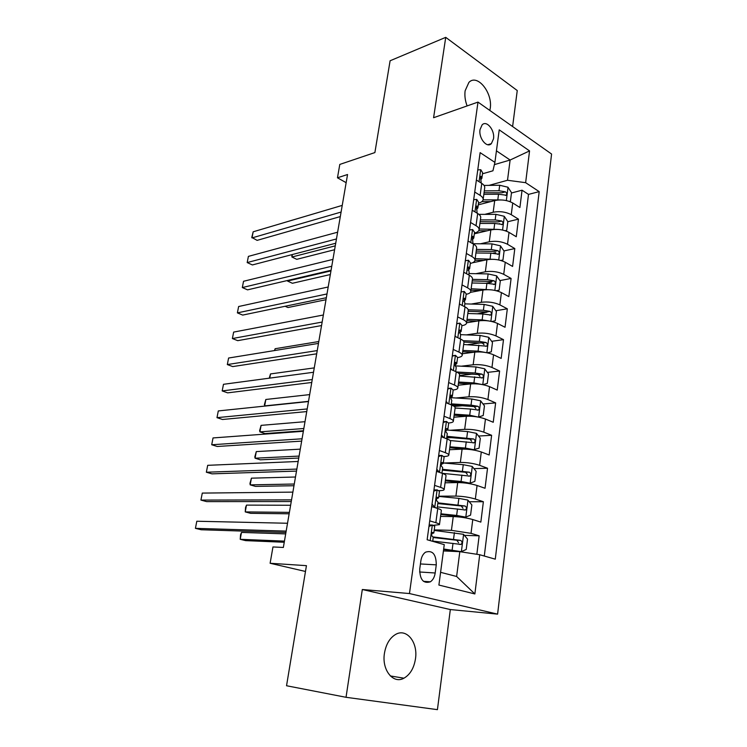 <?xml version="1.0" encoding="UTF-8"?>
<svg xmlns="http://www.w3.org/2000/svg" width="747" height="747" viewBox="0 0 747 747"><rect width="100%" height="100%" fill="white"/><g stroke="black" fill="none" stroke-linecap="round" stroke-linejoin="round"><path stroke-width="1.12" d="M489.855 110.472L490.2 108.558C492.964 92.945 477.324 73.337 468.892 82.413L465.12 90.807C464.494 95.691 465.157 100.724 467.118 105.915M384.434 653.354C381.633 669.956 393.221 684.392 403.95 678.192C410.122 674.606 413.969 668.163 415.472 658.854C418.152 642.327 406.545 627.816 395.536 634.474C389.682 638.031 385.984 644.325 384.434 653.354M480.022 129.605C478.519 138.232 486.923 148.504 491.367 143.629L493.515 138.793C494.99 130.249 486.642 119.912 482.123 124.861L480.022 129.605M512.61 126.532L517.251 90.546L445.735 37.35L390.102 60.768L374.891 152.565L339.801 164.424L337.467 177.795L346.15 182.679M497.605 614.127L551.575 154.041L477.987 102.096L409.468 593.548L497.605 614.127L450.329 609.552L362.314 589.514L346.029 697.296L437.425 709.65L450.329 609.552M346.029 697.296L286.54 685.746L306.438 565.656L270.115 563.266L305.476 571.464M476.847 554.293L479.144 535.804L464.373 535.366M440.562 516.41L453.242 516.579C460.161 516.831 466.67 517.83 472.767 519.548L480.844 522.106L483.374 501.732L469.228 501.741M445.072 482.795L457.706 482.571C464.587 482.646 471.04 483.617 477.062 485.485L485.046 488.267L487.53 468.229L473.943 468.64M449.517 449.731L462.085 449.134C468.939 449.04 475.335 449.993 481.292 451.982L489.173 454.988L491.619 435.286L478.538 436.052M451.337 437.63L446.706 437.901M453.887 417.209L466.399 416.256C473.215 415.995 479.565 416.929 485.457 419.048L493.244 422.27L495.644 402.885L483.02 403.978M462.729 405.724L454.241 406.452M458.182 385.219L470.647 383.911C477.426 383.491 483.72 384.406 489.546 386.647L497.241 390.074L499.603 371.016L487.389 372.398M472.449 374.088L459.48 375.564M462.412 353.751L474.821 352.108C481.563 351.529 487.81 352.425 493.562 354.788L501.172 358.411L503.497 339.661L491.657 341.314M480.9 342.826L467.715 344.666M466.576 322.779L478.92 320.818C485.634 320.089 491.834 320.967 497.521 323.432L505.037 327.261L507.325 308.81L495.84 310.715M486.941 312.19L477.221 313.805M470.405 292.357L482.964 290.023C489.64 289.154 495.784 290.013 501.414 292.591L508.838 296.606L511.097 278.444L499.93 280.583M491.545 282.189L485.727 283.3M472.477 262.795L486.941 259.732C493.58 258.723 499.678 259.554 505.252 262.244L512.591 266.436L514.804 248.564L503.936 250.917M495.719 252.691L492.983 253.28M474.354 233.82L490.844 229.917C497.455 228.769 503.506 229.59 509.015 232.382L516.27 236.743L518.455 219.151L507.82 221.71M499.668 223.67L498.809 223.876M439.348 450.488L445.315 452.682C447.808 453.625 448.966 454.475 448.779 455.222C448.471 455.959 446.902 456.389 444.101 456.52L443.961 456.529M434.577 485.363L440.618 487.389C443.148 488.258 444.325 489.005 444.157 489.64C443.858 490.265 442.299 490.592 439.469 490.639L438.928 490.639M270.115 563.266L272.963 546.953L283.356 547.458L347.551 174.518L337.467 177.795M435.184 572.996L436.276 564.853C436.164 554.218 432.578 549.997 425.519 552.182C423.045 553.947 421.495 556.804 420.869 560.773L419.73 569.027C419.814 579.644 423.362 583.911 430.375 581.81C432.952 580.027 434.558 577.086 435.184 572.996L419.581 571.987M482.478 173.799L492.945 170.792L494.906 162.388L480.125 152.64L427.135 539.745L444.26 544.628L438.9 585.06L474.868 593.949L479.714 554.732L495.28 559.167L539.194 191.624L525.636 182.679L507.512 180.27L510.117 160.026L496.438 150.838M494.906 162.388L499.22 129.857L529.558 150.903L525.636 182.679M484.794 214.361L493.169 212.251C499.752 211.028 505.775 211.84 511.256 214.688L518.455 219.151M478.276 204.865L494.701 200.57L493.169 212.251M480.442 243.793L489.294 241.785C495.905 240.693 501.984 241.524 507.521 244.269L514.804 248.564M475.942 273.682L485.354 271.787C492.012 270.834 498.128 271.684 503.721 274.326L511.097 278.444M471.282 304.048L481.357 302.283C488.043 301.471 494.215 302.33 499.864 304.869L507.325 308.81M466.427 334.88L477.286 333.274C484.009 332.602 490.228 333.489 495.952 335.917L503.497 339.661M461.347 366.198L473.159 364.769C479.91 364.256 486.185 365.152 491.965 367.468L499.603 371.016M455.959 398.002L468.957 396.788C475.746 396.433 482.067 397.348 487.912 399.542L495.644 402.885M450.17 430.281L464.681 429.338C471.516 429.142 477.884 430.085 483.795 432.158L491.619 435.286M443.83 463.028L460.339 462.44C467.202 462.412 473.626 463.373 479.611 465.316L487.53 468.229M438.806 496.195L455.922 496.101C462.823 496.251 469.303 497.231 475.353 499.043L483.374 501.732M429.721 520.855L435.837 522.704C438.405 523.498 439.609 524.151 439.451 524.665L433.335 525.318M434.24 529.903L451.431 530.342L471.021 533.349L479.144 535.804M484.289 556.039L528.502 194.397L522.05 190.196L511.462 192.997M494.701 200.57C501.274 199.29 507.278 200.093 512.731 202.979L519.903 207.517L522.05 190.196M431.673 506.578L437.761 508.502C440.31 509.323 441.505 510.014 441.346 510.584L439.469 524.525M444.176 489.472L446.015 475.802C446.192 475.12 445.025 474.326 442.504 473.43L436.5 471.338M448.807 455.016L450.609 441.617C450.805 440.823 449.657 439.946 447.173 438.975L441.234 436.706M444.045 416.219L449.927 418.581C452.393 419.59 453.532 420.533 453.326 421.392C452.999 422.232 451.449 422.755 448.676 422.979M478.043 417.031L469.714 415.22L470.517 409.039L455.119 408.021C455.334 407.115 454.204 406.144 451.748 405.098L445.894 402.68M448.658 382.539L454.465 385.06C456.903 386.143 458.014 387.161 457.799 388.132C457.463 389.066 455.931 389.691 453.196 389.99M457.827 387.861L459.564 374.985C459.778 373.976 458.677 372.921 456.258 371.81L450.478 369.233M453.186 349.437L458.929 352.108C461.329 353.256 462.412 354.358 462.188 355.432C461.842 356.468 460.311 357.178 457.584 357.57M462.225 355.133L463.924 342.5C464.158 341.398 463.075 340.258 460.684 339.082L454.979 336.355M457.64 316.896L463.308 319.707C465.68 320.921 466.744 322.106 466.511 323.274C466.156 324.413 464.615 325.216 461.907 325.673M466.548 322.956L468.22 310.565C468.462 309.361 467.407 308.137 465.045 306.905L459.405 304.029M462.019 284.896L467.622 287.847C469.966 289.126 471.012 290.387 470.759 291.647C470.395 292.88 468.855 293.767 466.156 294.299M470.806 291.302L472.44 279.145C472.692 277.847 471.656 276.549 469.321 275.251L463.756 272.244M466.333 253.429L471.861 256.52C474.177 257.846 475.204 259.19 474.933 260.544C474.56 261.87 473.028 262.832 470.339 263.439M474.989 260.18L476.586 248.247C476.857 246.855 475.839 245.483 473.533 244.129L468.033 240.982M470.563 222.475L476.026 225.697C478.313 227.088 479.322 228.507 479.051 229.945C478.659 231.355 477.128 232.401 474.448 233.083M479.098 229.553L480.676 217.844C480.956 216.369 479.957 214.921 477.678 213.511L472.244 210.243M474.737 192.035L480.134 195.387C482.394 196.825 483.374 198.31 483.094 199.841C482.693 201.335 481.161 202.456 478.5 203.203M483.15 199.421L484.691 187.936C484.98 186.376 484 184.864 481.759 183.398L476.381 179.999M440.59 572.323L456.622 576.479L459.816 551.659L479.714 554.732M443.419 550.931L459.816 551.659M362.314 589.514L409.468 593.548M445.735 37.35L433.587 117.718L477.987 102.096M494.383 164.629L510.117 160.026L529.558 150.903M489.033 185.377L507.512 180.27M528.502 194.397L539.194 191.624M456.622 576.479L474.868 593.949M429.161 524.954L432.448 525.02L434.726 526.271L433.83 532.891M432.448 525.02L428.955 526.43M286.166 531.108L195.425 528.344L196.806 521.238L287.52 523.255M431.663 533.563L433.82 532.984L432.345 532.424C431.308 534.049 431.336 535.422 432.41 536.542L433.251 537.224L432.69 541.332M285.933 532.462L201.186 529.754L195.425 528.344L196.806 521.238M443.606 549.549L461.263 551.65L466.212 549.465L467.529 539.101L463.485 534.31L434.166 530.417M461.263 551.65L443.681 549.008M285.69 533.9L241.486 532.415L240.226 539.306L245.614 540.623L284.243 542.257M432.728 541.08L461.086 544.423C462.468 542.864 462.318 541.519 460.619 540.38L433.111 536.925M433.204 537.532L456.837 540.249L458.574 542.733M241.486 532.415L240.534 534.805L240.226 539.306L284.439 541.127M432.018 504.057L434.847 507.381L436.696 508.165M434.847 507.381L434.222 507.381M433.951 489.939L437.228 489.901L439.46 491.349L438.582 497.829M437.228 489.901L433.783 491.181M291.545 499.864L200.924 500.088L202.288 493.085L292.88 492.124M436.369 498.744L438.573 497.941L437.088 497.25C436.108 498.819 436.145 500.173 437.191 501.293L438.003 502.115L437.163 508.315M291.255 501.545L206.63 501.611L200.924 500.088L202.288 493.085M438.657 455.53L441.916 455.399L444.11 457.024L443.251 463.364M441.916 455.399L438.526 456.548M436.79 469.2L439.395 472.347M296.839 469.088L206.349 472.225L207.694 465.325L298.156 461.469M441.057 464.503L443.232 463.495L441.757 462.673C440.823 464.195 440.87 465.53 441.897 466.66L442.682 467.603L441.916 473.224M296.494 471.096L211.989 473.85L206.349 472.225L207.694 465.325M443.288 421.719L446.538 421.476L448.686 423.278L447.845 429.497M446.538 421.476L443.186 422.503M441.477 434.941L443.643 437.63M302.059 438.788L211.709 444.754L213.035 437.938L303.347 431.28M445.698 430.823L447.817 429.646L447.061 428.573L446.351 428.685C445.464 430.169 445.52 431.477 446.519 432.616L447.276 433.68L446.585 438.75M301.657 441.113L217.284 446.482L211.709 444.754L213.035 437.938M447.845 388.468L451.076 388.141L453.177 390.111L452.355 396.199M451.076 388.141L447.761 389.047M446.09 401.27L447.827 403.473M307.194 408.945L216.985 417.657L218.292 410.934L308.464 401.55M450.301 397.684L452.327 396.368L451.599 395.182L450.861 395.275L451.057 399.15L451.795 400.336L451.179 404.865M306.746 411.578L222.503 419.487L216.985 417.657L218.292 410.934M440.814 514.487L465.68 517.129L470.573 515.131L471.871 504.944L467.865 500.088L458.873 498.38L438.778 496.419M465.68 517.129L456.641 515.439L440.907 513.805M290.62 505.252L246.482 505.112L245.24 511.9L250.581 513.32L289.145 513.796M437.359 506.896L465.549 509.968C466.875 508.446 466.698 507.12 465.045 505.999L437.91 502.834M437.807 503.553L461.272 505.98L463.019 508.305M246.482 505.112L245.53 507.568L245.24 511.9L289.388 512.377M466.95 483.234L470.031 483.188L474.859 481.367L476.128 471.357L472.179 466.427L463.261 464.69L443.307 462.981M466.361 483.16L445.333 480.844M470.031 483.188L461.076 481.46L445.445 480.032M295.476 477.006L251.422 478.164L250.189 484.868L255.474 486.39L293.982 485.727M442.149 473.309L469.938 476.1C471.198 474.606 471.012 473.309 469.387 472.197L442.448 469.293M442.336 470.143L465.642 472.3L467.37 474.476M251.422 478.164L249.965 483.365L250.189 484.868L294.271 484.028M472.795 449.881L479.07 448.181L480.321 438.33L476.418 433.335L467.585 431.57L447.416 430.076M468.201 449.311L449.778 447.761M474.308 449.815L465.428 448.06L449.909 446.818M300.275 449.152L256.286 451.59L255.082 458.2L260.301 459.816L298.744 458.042M450.096 440.525L474.252 442.794C475.447 441.337 475.251 440.058 473.663 438.965L446.921 436.304M446.79 437.284L469.928 439.171L471.646 441.206M256.286 451.59L254.83 456.809L255.082 458.2L299.08 456.081M478.51 416.994L483.216 415.528L484.448 405.845L480.582 400.794L471.824 399.001L450.366 397.647M469.714 415.22L454.297 414.165M467.958 416.172L454.157 415.229M305 421.691L261.095 425.36L259.9 431.878L265.073 433.596L303.441 430.748M470.517 409.039L478.491 410.047C479.63 408.618 479.425 407.358 477.865 406.284L471.03 405.145L451.309 403.866M451.468 404.986L474.149 406.592L475.839 408.497M261.095 425.36L259.639 430.608L259.9 431.878L303.824 428.517M452.318 355.777L455.53 355.357L457.594 357.496L456.79 363.462M455.53 355.357L452.262 356.151M450.618 368.168L451.935 369.886M312.255 379.551L222.186 390.924L223.474 384.303L313.507 372.267M454.848 365.068L456.762 363.649L456.053 362.342L455.306 362.435L455.521 366.254L456.23 367.543L455.689 371.558M311.751 382.473L227.648 392.857L222.186 390.924L223.474 384.303M482.823 384.668L487.296 383.416L488.501 373.892L484.682 368.785L476.007 366.954L455.203 365.881M482.273 384.565L473.925 382.912L458.611 382.034M470.582 383.921L458.453 383.22M459.424 375.993L482.655 377.833C483.739 376.441 483.524 375.209 482.002 374.135L475.213 373.005L456.688 372.006M458.817 373.36L478.304 374.546L479.966 376.339M309.66 394.603L265.829 399.477L264.653 405.91L308.502 401.344M265.092 406.069L264.373 404.753L265.829 399.477M456.716 323.638L459.919 323.124L461.945 325.421L461.151 331.266M459.919 323.124L456.697 323.806M455.072 335.627L455.987 336.832M317.242 350.586L227.321 364.564L228.601 358.028L318.474 343.415M459.34 332.966L461.123 331.472L460.432 330.062L459.666 330.127L460.6 335.31L460.124 338.811M316.691 353.807L232.728 366.581L227.321 364.564L228.601 358.028M487.333 352.817L491.302 351.828L492.488 342.453L488.715 337.289L480.116 335.44L460.525 334.647M485.438 352.463L478.071 351.137L462.86 350.436M473.729 352.248L462.682 351.734M463.654 344.488L486.755 346.15C487.782 344.787 487.558 343.573 486.064 342.509L479.341 341.388L463.177 340.697M463.962 342.079L482.385 343.022L484.019 344.694M314.263 367.888L270.517 373.93L269.742 378.113M269.247 378.187L270.517 373.93M461.048 292.002L464.232 291.433L466.212 293.879L465.437 299.603M459.461 303.627L459.965 304.318M322.153 322.06L232.392 338.55L233.643 332.098L323.367 315.001M463.756 301.368L465.409 299.827L464.737 298.314L463.971 298.361L464.895 303.599L464.485 306.615M321.546 325.561L237.733 340.66L232.392 338.55L233.643 332.098M491.815 321.499L495.242 320.752L496.419 311.527L492.684 306.307L484.159 304.431L464.858 303.861M488.547 320.902L482.142 319.875L467.034 319.342M477.006 321.117L466.847 320.752M467.827 313.488L482.907 313.992L490.779 314.991C491.769 313.647 491.526 312.451 490.069 311.406L483.393 310.285L468.21 309.8M468.126 311.256L486.4 312.013L490.069 311.406M318.801 341.538L275.129 348.718L274.803 350.511M274.476 350.567L275.129 348.718M465.334 260.722L468.472 260.255L470.414 262.841L469.658 268.462M326.99 293.954L237.387 312.881L238.629 306.522L328.185 286.988M468.108 270.274L469.62 268.705L468.976 267.09L468.192 267.118L469.125 272.412L468.78 274.961M326.346 297.717L242.682 315.085L237.387 312.881L238.629 306.522M496.251 290.704L499.127 290.172L500.285 281.087L496.587 275.82L488.136 273.925L468.967 273.551M491.601 289.873L471.152 288.744M480.368 290.508L470.946 290.275M471.917 282.992L486.913 283.328L494.738 284.318C495.681 283.01 495.438 281.834 494 280.788L487.38 279.677L472.412 279.359M472.197 280.919L490.359 281.488L494 280.788M469.546 229.955L472.646 229.581L474.55 232.317L473.803 237.826M331.761 266.259L242.317 287.558L243.541 281.283L332.938 259.396M472.384 239.656L473.775 238.078L473.15 236.369L472.356 236.379L472.991 243.821M331.061 270.283L247.556 289.855L242.317 287.558L243.541 281.283M500.658 260.432L502.946 260.077L504.085 251.141L500.434 245.819L492.049 243.895L473.01 243.727M494.635 259.377L475.195 258.639M483.785 260.395L474.98 260.264M285.121 306.279L287.987 307.531L326 299.715M475.951 252.972L490.844 253.149L498.632 254.148C499.538 252.859 499.285 251.702 497.876 250.665L491.311 249.563L476.437 249.405M476.212 251.067L494.243 251.459L497.876 250.665M502.946 260.077L500.91 260.498M473.691 199.682L476.754 199.412L478.622 202.288L477.893 207.685M336.458 238.956L247.192 262.57L248.396 256.38L337.625 232.196M476.595 209.524L477.856 207.955L477.249 206.144L476.446 206.135L477.146 213.194M335.72 243.242L252.374 264.942L247.192 262.57L248.396 256.38M505.019 230.664L506.709 230.45L507.829 221.654L504.216 216.285L495.905 214.342L478.902 214.361M497.642 229.404L479.172 229.002M487.221 230.776L478.706 230.739M287.632 280.461L287.52 281.049L292.394 283.281L330.333 274.541M479.919 223.428L494.719 223.456L502.46 224.445C503.329 223.194 503.067 222.055 501.685 221.019L495.177 219.926L480.396 219.917M480.162 221.672L498.072 221.896L501.685 221.019M287.24 280.555L287.52 281.049L330.958 270.9M506.709 230.45L505.355 230.767M477.763 169.896L480.797 169.718L482.627 172.725L481.908 178.019M341.09 212.055L251.991 237.91L253.186 231.794L342.238 205.388M480.732 179.859L481.871 178.309L481.283 176.413L480.48 176.376L481.227 183.062M340.305 216.583L257.117 240.366L251.767 237.434L253.186 231.794M509.314 201.391L510.406 201.288L511.508 192.633L507.941 187.217L499.696 185.256L484.047 185.433M500.621 199.935L483.094 199.832M490.676 201.615L481.834 201.671M292.385 254.531L291.928 257.024L296.746 259.33L334.609 249.713M483.832 194.341L498.529 194.22L506.233 195.219C507.064 193.987 506.793 192.866 505.439 191.839L498.977 190.746L484.299 190.887M484.047 192.745L501.844 192.801L505.439 191.839M291.881 254.652L291.928 257.024L335.272 245.847M510.406 201.288L509.613 201.494M490.844 229.917L489.294 241.785M486.941 259.732L485.354 271.787M482.964 290.023L481.357 302.283M478.92 320.818L477.286 333.274M474.821 352.108L473.159 364.769M470.647 383.911L468.957 396.788M466.399 416.256L464.681 429.338M462.085 449.134L460.339 462.44M457.706 482.571L455.922 496.101M453.242 516.579L451.431 530.342M472.767 519.548L471.021 533.349M512.731 202.979L511.256 214.688M509.015 232.382L507.521 244.269M505.252 262.244L503.721 274.326M501.414 292.591L499.864 304.869M497.521 323.432L495.952 335.917M493.562 354.788L491.965 367.468M489.546 386.647L487.912 399.542M485.457 419.048L483.795 432.158M481.292 451.982L479.611 465.316M477.062 485.485L475.353 499.043M437.761 508.502L435.837 522.704M442.504 473.43L440.618 487.389M447.173 438.975L445.315 452.682M451.748 405.098L449.927 418.581M456.258 371.81L454.465 385.06M460.684 339.082L458.929 352.108M465.045 306.905L463.308 319.707M469.321 275.251L467.622 287.847M473.533 244.129L471.861 256.52M477.678 213.511L476.026 225.697M481.759 183.398L480.134 195.387M420.43 563.948L436.276 564.853M432.317 525.076L430.197 540.623M461.385 551.594L463.588 534.432M431.663 535.384L431.915 533.517M453.541 539.213L454.4 532.639M452.14 549.988L452.999 543.377M456.837 540.249L460.619 540.38M437.098 489.948L434.735 507.26M441.794 455.437L439.488 472.384M441.916 462.561L442.457 462.542M446.407 421.513L444.194 437.835M446.445 428.61L447.061 428.573M450.945 388.169L448.807 403.884M450.908 395.247L451.599 395.182M465.811 517.073L467.967 500.21M436.453 500.107L436.65 498.669M458.023 504.841L458.873 498.38M456.641 515.439L457.491 508.94M461.272 505.98L465.045 505.999M470.152 483.141L472.281 466.558M441.169 465.446L441.309 464.41M462.43 471.049L463.261 464.69M461.076 481.46L461.907 475.073M465.642 472.3L469.387 472.197M474.429 449.778L476.511 433.465M445.8 431.383L445.884 430.748M466.763 437.817L467.585 431.57M465.428 448.06L466.249 441.776M469.928 439.171L473.663 438.965M478.631 416.957L480.685 400.915M471.03 405.145L471.824 399.001M474.149 406.592L477.865 406.284M455.409 355.385L453.354 370.512M455.287 362.444L456.053 362.342M482.767 384.658L484.784 368.906M475.213 373.005L476.007 366.954M473.925 382.912L474.718 376.833M478.304 374.546L482.002 374.135M459.797 323.152L457.818 337.709M459.61 330.193L460.432 330.062M486.857 352.715L488.809 337.42M479.341 341.388L480.116 335.44M478.071 351.137L478.846 345.151M482.385 343.022L486.064 342.509M464.111 291.451L462.206 305.458M463.868 298.473L464.737 298.314M490.882 321.294L492.777 306.438M483.393 310.285L484.159 304.431M482.142 319.875L482.907 313.992M468.36 260.273L466.53 273.738M468.052 267.277L468.976 267.09M494.841 290.387L496.68 275.951M487.38 279.677L488.136 273.925M486.157 289.117L486.913 283.328M472.534 229.6L470.769 242.551M472.179 236.594L473.15 236.369M498.735 259.965L500.527 245.95M491.311 249.563L492.049 243.895M490.097 258.845L490.844 253.149M476.642 199.421L474.943 211.868M476.25 206.405L477.249 206.144M502.563 230.029L504.309 216.425M495.177 219.926L495.905 214.342M493.982 229.058L494.719 223.456M480.685 169.728L479.051 181.689M480.256 176.703L481.283 176.413M506.335 200.57L508.025 187.357M498.977 190.746L499.696 185.256M497.81 199.738L498.529 194.22M390.326 675.942L403.95 678.192M487.819 144.731L491.367 143.629M455.119 408.021L453.354 421.149M423.418 581.306L430.375 581.81M459.209 544.358L461.086 544.423M463.943 509.958L465.549 509.968M468.5 476.128L469.938 476.1M472.935 442.868L474.252 442.794M477.268 410.15L478.491 410.047M481.507 377.963L482.655 377.833M485.662 346.3L486.755 346.15M489.752 315.15L490.779 314.991M493.776 284.504L494.738 284.318M497.726 254.335L498.632 254.148M501.611 224.651L502.46 224.445M505.439 195.425L506.233 195.219"/></g></svg>

